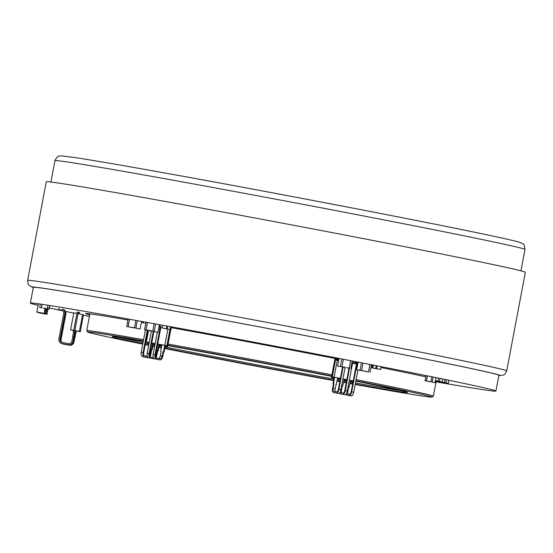 <?xml version="1.0" encoding="UTF-8"?>
<svg xmlns="http://www.w3.org/2000/svg" width="553" height="553" viewBox="0 0 553 553"><rect width="100%" height="100%" fill="white"/><g stroke="black" fill="none" stroke-linecap="round" stroke-linejoin="round"><path stroke-width="0.83" d="M146.504 341.381A175.225 2.295 -169.3 0 0 145.881 341.27M143.372 340.828A175.225 2.295 -169.3 0 0 87.664 332.042A175.225 2.295 -169.3 0 0 142.75 344.139M145.245 344.637A175.225 2.295 -169.3 0 0 148.695 345.335M152.87 346.171A175.225 2.295 -169.3 0 0 154.646 346.524M158.822 347.353A175.225 2.295 -169.3 0 0 161.338 347.851M164.773 348.535A175.225 2.295 -169.3 0 0 333.521 380.575M337.06 381.224A175.225 2.295 -169.3 0 0 339.798 381.722M343.475 382.386A175.225 2.295 -169.3 0 0 346.219 382.883M349.897 383.547A175.225 2.295 -169.3 0 0 352.641 384.045M355.164 384.501A175.225 2.295 -169.3 0 0 431.997 397.109A175.225 2.295 -169.3 0 0 355.869 380.754M331.717 376.005A175.225 2.295 -169.3 0 0 167.884 345.203M331.655 376.365A150.278 1.963 -169.3 0 0 178.419 347.498A150.278 1.963 -169.3 0 0 167.808 345.597M146.414 341.837A150.278 1.963 -169.3 0 0 145.792 341.733M143.282 341.298A150.278 1.963 -169.3 0 0 112.19 336.625A150.278 1.963 -169.3 0 0 142.84 343.662M145.328 344.18A150.278 1.963 -169.3 0 0 148.778 344.885M152.953 345.736A150.278 1.963 -169.3 0 0 154.729 346.095M158.898 346.938A150.278 1.963 -169.3 0 0 161.414 347.443M164.849 348.134A150.278 1.963 -169.3 0 0 333.59 380.215M337.13 380.851A150.278 1.963 -169.3 0 0 339.867 381.349M343.551 382.012A150.278 1.963 -169.3 0 0 346.289 382.503M349.973 383.16A150.278 1.963 -169.3 0 0 352.717 383.651M355.24 384.1A150.278 1.963 -169.3 0 0 407.492 392.423A150.278 1.963 -169.3 0 0 355.8 381.155M343.766 380.865A149.13 1.949 -169.3 0 0 346.51 381.356M350.187 382.012A149.13 1.949 -169.3 0 0 352.932 382.503M355.455 382.953A149.13 1.949 -169.3 0 0 400.586 390.536M119.303 337.385A149.13 1.949 -169.3 0 0 143.054 342.514M145.55 343.026A149.13 1.949 -169.3 0 0 148.999 343.738M153.167 344.588A149.13 1.949 -169.3 0 0 154.944 344.948M159.119 345.791A149.13 1.949 -169.3 0 0 161.635 346.296M165.064 346.987A149.13 1.949 -169.3 0 0 333.805 379.068M337.344 379.711A149.13 1.949 -169.3 0 0 340.088 380.201M146.718 340.233A176.372 2.309 -169.3 0 0 146.096 340.123M143.586 339.68A176.372 2.309 -169.3 0 0 86.738 330.673A176.372 2.309 -169.3 0 0 86.745 330.708L87.664 332.042M431.997 397.109L433.338 396.197A176.372 2.309 -169.3 0 0 433.358 396.169A176.372 2.309 -169.3 0 0 356.091 379.607M331.938 374.865A176.372 2.309 -169.3 0 0 168.098 344.056M498.82 375.618L503.555 375.058L504.813 374.222L506.714 370.925L525.35 272.297A243.769 3.187 -169.3 0 0 399.522 245.663A243.769 3.187 -169.3 0 0 153.741 199.377A243.769 3.187 -169.3 0 0 46.286 181.778L27.65 280.399L28.21 284.152L29.074 285.396L33.284 287.657M436.061 381.853A236.891 3.097 -169.3 0 0 495.903 391.061A236.891 3.097 -169.3 0 0 355.358 361.6A236.891 3.097 -169.3 0 0 103.024 314.539A236.891 3.097 -169.3 0 0 30.367 303.092A236.891 3.097 -169.3 0 0 38.067 305.36M49.231 307.91A236.891 3.097 -169.3 0 0 63.049 310.89M65.51 311.408A236.891 3.097 -169.3 0 0 73.756 313.136M83.42 315.127A236.891 3.097 -169.3 0 0 89.441 316.364M30.367 303.092L33.346 287.318A236.891 3.097 10.7 0 1 106.003 298.758A236.891 3.097 10.7 0 1 358.337 345.825A236.891 3.097 10.7 0 1 498.889 375.28L495.903 391.061M141.388 322.323A180.679 2.364 10.7 0 1 143.566 322.71M171.299 327.666A180.679 2.364 10.7 0 1 338.906 359.215M355.289 362.429A180.679 2.364 10.7 0 1 357.563 362.879M371.319 365.609A180.679 2.364 10.7 0 1 372.252 365.796M381.024 367.551A180.679 2.364 10.7 0 1 425.727 376.828M89.731 314.837A180.679 2.364 10.7 0 1 85.597 313.53A180.679 2.364 10.7 0 1 127.923 319.973M375.715 368.374L374.651 368.25M375.715 368.402L377.208 368.865L374.63 368.36M376.441 368.706L377.989 368.996L376.441 368.706M376.144 368.602L375.038 368.436L376.158 368.644M376.835 368.796L372.743 368.022L373.275 365.201M373.372 365.367L372.888 367.904M376.227 365.692L375.694 368.512L379.773 369.314L380.658 369.466L381.19 366.66M372.743 368.022L371.858 367.869L372.39 365.056M376.828 368.823L371.858 367.869M375.694 368.512L380.658 369.466M377.105 365.858L376.579 368.657M438.107 381.114L435.467 380.644M436.697 381.038L435.474 380.803M438.094 381.162L436.718 381.024M437.057 381.107L438.114 381.321L437.07 381.1M438.612 378.439L438.08 381.252L440.7 381.805L442.117 382.061L442.649 379.24M435.999 380.906L435.425 380.837L435.985 380.955M438.08 381.252L442.524 382.268M440.022 378.694L439.49 381.508M444.508 382.462L442.124 382.033M440.485 381.757L441.736 382.026M443.036 382.227L442.545 382.13M444.494 382.51L443.015 382.365M442.02 382.04L439.621 381.577M445.013 379.787L444.481 382.6L446.872 383.111L448.338 383.374L448.87 380.554M444.481 382.6L448.338 383.374M446.478 380.049L445.946 382.87M441.992 382.227L438.156 381.328M439.594 381.715L438.128 381.452M167.531 328.917L167.165 328.8M166.011 328.772L166.73 328.917L166.011 328.772M165.928 328.807L170.905 329.733L165.928 328.807M170.573 326.733L170.041 329.553M169.944 329.388L170.421 326.851M162.679 325.254L162.16 328.012L163.031 328.199L167.137 328.938L167.663 326.166M171.444 326.92L170.905 329.733M167.137 328.938L166.266 328.752L166.792 326M162.16 328.012L166.266 328.752M47.046 308.705L43.376 308.076M45.146 308.36L47.033 308.768M44.876 308.325L43.362 308.166M44.42 308.242L45.118 308.498M44.364 308.228L44.993 308.512L44.358 308.394M47.551 306.03L47.288 308.961L48.975 309.279L49.507 306.459M41.904 305.111L41.427 307.648M41.689 307.758L41.924 304.966M47.019 308.844L48.975 309.279M49.238 306.348L48.705 309.162M41.662 307.903L39.705 307.468L40.238 304.648M41.392 307.786L39.705 307.468M158.075 359.54A4.016 2.219 -79.8 0 1 158.04 359.54A4.016 2.219 -79.8 0 1 158.006 359.533L154.584 358.814A4.016 2.219 -79.8 0 1 153.153 354.411L155.034 354.75A4.016 2.219 100.2 0 0 156.464 359.153L159.886 359.872A4.016 2.219 100.2 0 0 159.921 359.872A4.016 2.219 100.2 0 0 162.803 356.381L163.653 351.874L163.038 351.743L162.181 356.25A2.869 1.59 -79.8 0 1 160.121 358.745A2.869 1.59 -79.8 0 1 160.094 358.738L156.679 358.026A2.869 1.59 -79.8 0 1 155.656 354.881L160.494 329.298A4.016 2.219 100.2 0 0 159.354 324.998M159.14 326.139A2.869 1.59 -79.8 0 1 159.872 329.166L155.034 354.75M153.153 354.411L157.363 332.132M158.524 358.413A2.869 1.59 100.2 0 0 160.301 355.911L161.151 351.404L160.681 351.314L161.151 351.418M146.13 357.39A4.016 2.219 -79.8 0 1 146.096 357.39A4.016 2.219 -79.8 0 1 146.061 357.383L142.639 356.664A4.016 2.219 -79.8 0 1 141.209 352.261L143.096 352.6A4.016 2.219 100.2 0 0 144.52 357.003L147.941 357.722A4.016 2.219 100.2 0 0 147.976 357.729A4.016 2.219 100.2 0 0 148.501 357.708M150.022 356.443A4.016 2.219 100.2 0 0 150.858 354.231L151.716 349.724L151.093 349.593L150.243 354.1A2.869 1.59 -79.8 0 1 149.683 355.607M147.347 356.422L144.734 355.876A2.869 1.59 -79.8 0 1 143.711 352.731L147.928 330.418M145.695 323.623L145.563 322.42M143.096 352.6L147.312 330.286M141.209 352.261L145.439 329.892M145.633 323.94A2.869 1.59 100.2 0 0 145.024 323.533L145.349 323.546M143.683 322.081L143.469 323.208M146.586 356.263A2.869 1.59 100.2 0 0 147.209 355.973M152.103 358.468A4.016 2.219 -79.8 0 1 152.068 358.462A4.016 2.219 -79.8 0 1 152.034 358.455L148.612 357.743A4.016 2.219 -79.8 0 1 147.181 353.339L149.061 353.678A4.016 2.219 100.2 0 0 150.492 358.081L153.914 358.793A4.016 2.219 100.2 0 0 153.948 358.8A4.016 2.219 100.2 0 0 154.474 358.786M155.994 357.515A4.016 2.219 100.2 0 0 156.831 355.303L157.688 350.796L157.066 350.664L156.209 355.171A2.869 1.59 -79.8 0 1 155.656 356.678M153.319 357.501L150.706 356.948A2.869 1.59 -79.8 0 1 149.683 353.809L153.914 331.434M149.061 353.678L153.292 331.302M147.181 353.339L151.404 331.012M152.559 357.335A2.869 1.59 100.2 0 0 153.181 357.044M157.688 350.796L158.158 350.879L159.223 345.245L161.746 345.701L158.6 345.113L157.536 350.747L157.066 350.664M151.716 349.724L152.186 349.807L153.25 344.173L155.027 344.491M148.031 343.233L149.061 343.413L148.031 343.233M170.808 329.719L167.587 346.752L164.573 346.192L163.508 351.826L163.038 351.743M163.653 351.874L164.123 351.957L165.195 346.316L167.587 346.752M164.123 351.957L163.508 351.826M170.186 329.602L166.971 346.62M147.568 342.245L147.409 343.102M155.034 344.471L152.628 344.042L151.563 349.676L151.093 349.593M161.746 345.68L160.681 351.314M169.951 329.56L166.895 345.736L157.702 344.077M155.193 343.627L151.729 343.005M149.22 342.556L146.386 341.989L148.55 330.542M152.186 349.807L151.563 349.676M158.158 350.879L157.536 350.747M159.223 345.245L158.6 345.113M153.25 344.173L152.628 344.042M165.195 346.316L164.573 346.192M162.285 327.369L160.543 327.058M167.877 329.187L164.829 345.314L157.709 344.028M166.895 345.736L164.829 345.314M155.199 343.579L151.736 342.957M149.234 342.501L146.386 341.989M351.687 391.842L353.706 392.236A4.016 1.783 101.1 0 1 351.196 395.893L348.425 395.443A4.016 1.783 101.1 0 1 348.397 395.443A4.016 1.783 101.1 0 1 348.376 395.436L346.385 395.049A4.016 1.783 -78.9 0 0 346.406 395.049L349.178 395.499A4.016 1.783 -78.9 0 0 351.687 391.842L356.519 366.252A2.869 1.272 101.1 0 1 357.812 363.763M348.763 386.803L349.268 386.886L348.763 386.789L347.913 391.296A2.869 1.272 -78.9 0 0 348.376 394.206M353.706 392.236L357.909 369.985M358.033 362.574A4.016 1.783 -78.9 0 0 356.014 366.169L351.183 391.759A2.869 1.272 101.1 0 1 349.392 394.372L346.62 393.923A2.869 1.272 101.1 0 1 346.607 393.923A2.869 1.272 101.1 0 1 346.24 393.708M345.625 394.379A4.016 1.783 -78.9 0 0 346.385 395.049M342.604 366.853L338.374 389.25A2.869 1.272 101.1 0 1 336.583 391.863L333.812 391.42A2.869 1.272 101.1 0 1 333.798 391.413A2.869 1.272 101.1 0 1 333.086 388.393L333.936 383.886L333.438 383.803L332.581 388.317A4.016 1.783 -78.9 0 0 333.577 392.54A4.016 1.783 -78.9 0 0 333.604 392.547L336.369 392.989A4.016 1.783 -78.9 0 0 338.878 389.333L340.897 389.727A4.016 1.783 101.1 0 1 338.388 393.39L335.616 392.941A4.016 1.783 101.1 0 1 335.595 392.934A4.016 1.783 101.1 0 1 335.567 392.927M337.524 378.764L340.254 379.296L337.524 378.743L335.104 388.794A2.869 1.272 -78.9 0 0 335.574 391.704M340.897 389.727L345.113 367.42M338.878 389.333L343.109 366.95M339.224 393.121A4.016 1.783 -78.9 0 0 339.977 393.791L342.777 394.248A4.016 1.783 -78.9 0 0 345.286 390.584L347.298 390.978A4.016 1.783 101.1 0 1 344.789 394.642L342.024 394.192A4.016 1.783 101.1 0 1 341.996 394.185A4.016 1.783 101.1 0 1 341.968 394.185M342.355 385.552L341.505 390.045A2.869 1.272 -78.9 0 0 341.975 392.955M353.381 361.462L353.167 362.588L351.978 362.395L353.927 362.782L355.185 362.982L355.399 361.856M353.927 362.782A2.869 1.272 -78.9 0 0 352.137 365.395L347.298 390.978M345.286 390.584L349.496 368.284M339.839 392.45A2.869 1.272 101.1 0 0 340.199 392.665A2.869 1.272 101.1 0 0 340.219 392.671L342.984 393.121A2.869 1.272 101.1 0 0 344.782 390.508L348.991 368.208M341.996 394.185L339.977 393.791A4.016 1.783 -78.9 0 0 340.005 393.798L342.024 394.192M353.167 362.588L356.409 363.21L356.27 363.957M343.925 380.015L346.662 380.547L343.931 380.001L342.867 385.635L342.362 385.538L342.867 385.635M335.954 384.3L336.459 384.383M338.802 359.768L334.931 359.028L331.427 377.568L333.998 378.072L332.934 383.706L333.438 383.803M350.332 381.266L352.904 381.757L350.332 381.252L349.268 386.886M353.063 380.899L352.904 381.757M335.429 359.111L331.931 377.651L331.427 377.568M333.936 383.886L333.438 383.789L334.503 378.155L331.931 377.651M338.664 360.515L335.533 359.948L332.339 376.856L340.42 378.432M353.229 380.92L349.344 380.181M346.821 379.69L342.936 378.929M333.438 383.789L332.934 383.706M334.503 378.155L333.998 378.072M337.289 360.245L334.095 377.153L332.339 376.856M356.72 364.047L352.987 363.314M353.236 380.893L349.351 380.132M346.835 379.641L342.943 378.881M340.427 378.39L334.095 377.153M62.102 310.212A2.869 2.862 -67.6 0 0 61.611 310.074L61.473 310.019A2.869 2.862 112.4 0 1 63.754 313.364L58.922 338.948A4.016 4.009 -67.6 0 0 62.116 343.634L68.302 344.802A4.016 4.009 -67.6 0 0 72.989 341.595L73.839 337.088L72.713 336.874L71.862 341.388A2.869 2.862 112.4 0 1 68.517 343.676L62.33 342.507A2.869 2.862 112.4 0 1 60.049 339.162L64.881 313.579A4.016 4.009 -67.6 0 0 62.475 309.127M61.473 310.019L58.659 309.486L58.874 308.36M76.273 331.102L73.984 342.01A4.016 4.009 112.4 0 1 69.305 345.21L69.166 345.155A4.016 4.009 -67.6 0 0 73.853 341.954L75.733 331.793L73.556 341.83A4.016 4.009 112.4 0 1 68.869 345.037L68.738 344.982A4.016 4.009 -67.6 0 0 73.418 341.775L75.298 331.613L73.12 341.65A4.016 4.009 112.4 0 1 68.441 344.858L62.247 343.69A4.016 4.009 112.4 0 1 61.466 343.461L61.328 343.399M61.611 310.074L58.659 309.486M62.613 309.182A4.016 4.009 112.4 0 1 65.019 313.634L60.18 339.217A2.869 2.862 -67.6 0 0 61.832 342.369M62.047 343.696A4.016 4.009 -67.6 0 0 62.98 343.994L69.166 345.155M62.213 342.487A2.869 2.862 112.4 0 1 60.913 339.521L65.745 313.931A4.016 4.009 -67.6 0 0 63.339 309.48M62.517 310.44A2.869 2.862 -67.6 0 0 62.475 310.433L59.537 309.784M69.305 345.21L63.111 344.049A4.016 4.009 112.4 0 1 62.33 343.814L62.192 343.759M62.475 310.433L59.524 309.846M63.477 309.535A4.016 4.009 112.4 0 1 65.883 313.993L61.044 339.577A2.869 2.862 -67.6 0 0 62.282 342.501M61.611 343.517A4.016 4.009 -67.6 0 0 62.544 343.814L68.738 344.982M61.984 342.425A2.869 2.862 112.4 0 1 60.477 339.342L65.316 313.758A4.016 4.009 -67.6 0 0 62.911 309.307M62.316 310.316A2.869 2.862 -67.6 0 0 62.047 310.254L59.109 309.604M68.869 345.037L62.683 343.869A4.016 4.009 112.4 0 1 61.895 343.634L61.756 343.579M62.047 310.254L59.095 309.666M63.042 309.362A4.016 4.009 112.4 0 1 65.448 313.814L60.616 339.397A2.869 2.862 -67.6 0 0 62.054 342.445M79.39 312.404L79.521 313.91M78.201 312.825L74.696 331.365L73.57 331.157L77.074 312.611L78.581 312.984L78.74 312.141M73.839 337.088L74.696 331.365M82.597 314.533L83.462 314.892L80.268 331.793L74.869 330.528L78.063 313.62L82.597 314.533L79.404 331.441L74.869 330.528M73.805 337.074L72.713 336.874M73.57 331.157L72.678 336.86M77.475 312.687L77.62 311.927M74.869 331.441L73.743 331.226M80.268 331.793L79.404 331.441M76.922 313.406L73.812 312.825L70.618 329.733L73.673 330.611M73.729 330.314L70.618 329.733M430.905 381.674L428.858 381.376M430.898 381.708L428.872 381.328M431.782 377.022L430.877 381.812L433.725 382.4L435.087 382.641L435.992 377.851M427.31 376.365L426.453 380.879M429.204 381.542L426.342 381.003L427.248 376.213M430.877 381.812L435.087 382.641M433.144 377.264L432.239 382.054M429.19 381.591L424.987 380.754L425.893 375.964M426.342 381.003L424.987 380.754M134.517 327.749L131.904 327.39M132.789 327.473L131.953 327.328M133.812 327.687L131.891 327.459L133.356 327.756M133.356 327.729L132.761 327.611M132.326 327.556L128.068 326.74L129.478 319.247M129.561 319.288L128.172 326.616M135.907 320.401L134.49 327.888L140.123 329.021L141.554 321.417M128.068 326.74L126.685 326.491L128.102 318.998M132.319 327.618L126.685 326.491M134.49 327.888L140.123 329.021M137.282 320.65L135.872 328.136M341.961 366.729L343.185 366.964M345.252 367.372L341.982 366.632M345.266 367.303L343.192 366.922M343.786 367.164L344.816 367.379L343.786 367.192M339.058 358.441L337.62 366.031L339.183 366.335L341.954 366.77L343.372 359.27M350.678 360.694L349.261 368.187L346.517 367.614M349.233 368.042L350.616 360.715M341.954 366.77L340.385 366.466L341.802 358.973M337.62 366.031L340.385 366.466M349.261 368.187L346.489 367.759M352.24 360.998L350.823 368.492M361.572 370.558L362.319 370.704M364.496 371.132L361.593 370.455M362.879 370.897L364.51 371.056L362.353 370.669M363.618 370.876L362.872 370.918M364.13 370.973L363.591 371.015M358.116 362.139L356.678 369.743L358.178 370.04L361.565 370.593L362.982 363.093M369.978 364.462L368.561 371.962L365.201 371.27M368.526 371.81L369.909 364.482M361.565 370.593L360.065 370.296L361.482 362.796M356.678 369.743L360.065 370.296M368.561 371.962L365.174 371.409M371.478 364.752L370.061 372.259M45.636 313.917L46.576 314.097L45.657 313.827M40.722 313.095L43.652 313.648L40.728 313.039M42.581 313.433L43.314 313.579L42.588 313.385M47.676 309.03L46.687 314.263L39.443 312.798M46.576 314.097L47.537 309.009M38.171 312.397L45.629 313.959L46.625 308.692M39.429 312.901L46.687 314.263M47.904 309.079L46.915 314.325M45.629 313.959L46.397 308.643M38.143 312.535L45.408 313.89M39.063 312.438L40.348 312.749L39.056 312.486M40.341 312.68L41.807 313.012L40.334 312.742M40.728 312.798L41.268 312.901L40.735 312.749M45.47 308.47L44.51 313.572L37.203 312.086M44.392 313.399L45.332 308.443M38.254 304.385L36.816 311.989L44.199 313.406L45.118 308.539M37.182 312.189L44.51 313.572M45.54 308.484L44.572 313.606M44.199 313.406L45.049 308.526M36.816 311.989L44.136 313.371M152.759 331.04L149.815 330.625M152.089 331.033L152.739 331.15M150.769 330.715L149.828 330.694M152.082 330.991L151.328 330.853M151.308 330.964L150.741 330.853M150.368 330.791L151.722 331.074L150.361 330.805M149.828 330.549L145.992 329.961L147.409 322.475M147.478 322.51L146.089 329.837M154.149 323.699L152.739 331.185L156.54 331.987L157.985 332.249L159.416 324.659M145.992 329.961L144.547 329.699L145.957 322.212M149.794 330.763L144.547 329.699M152.739 331.185L157.985 332.249M155.593 323.961L154.183 331.441M498.834 375.577A238.032 3.118 -169.3 0 0 461.25 366.411A238.032 3.118 -169.3 0 0 137.151 304.288A238.032 3.118 -169.3 0 0 33.291 287.615M506.714 370.925A243.769 3.187 -169.3 0 0 467.015 361.621A243.769 3.187 -169.3 0 0 135.112 298.005A243.769 3.187 -169.3 0 0 27.65 280.399M482.403 233.864A233.449 3.055 -169.3 0 0 164.552 172.937M160.384 177.921A239.179 3.131 -169.3 0 0 54.947 160.653C58.189 154.017 59.496 156.672 62.019 155.905L74.973 157.557C93.167 160.329 124.183 165.665 168.015 173.559C268.599 191.649 418.206 220.343 482.513 233.884C502.815 238.129 515.237 240.949 519.765 242.345L522.689 243.686C523.732 243.472 524.507 245.401 524.997 249.465A239.179 3.131 -169.3 0 0 486.039 240.348A239.179 3.131 -169.3 0 0 160.384 177.921M158.607 328.938L159.872 329.166M145.024 323.533L145.688 323.657M158.006 359.533L159.886 359.872M162.181 356.25L160.301 355.911M150.243 354.1L149.656 353.996M156.209 355.171L155.628 355.067M154.584 358.814L156.464 359.153M146.061 357.383L147.941 357.722M142.639 356.664L144.52 357.003M152.034 358.455L153.914 358.793M148.612 357.743L150.492 358.081M351.438 365.257L352.137 365.395M356.519 366.252L357.307 366.411M346.406 395.049L348.425 395.443M347.913 391.296L347.263 391.171M335.104 388.794L333.086 388.393M341.505 390.045L340.855 389.913M349.178 395.499L351.196 395.893M336.369 392.989L338.388 393.39M342.777 394.248L344.789 394.642M89.925 313.827L86.738 330.673M436.234 380.948L433.358 396.169M54.947 160.653L50.911 182.027M524.997 249.465L520.954 270.839M158.04 359.54L159.921 359.872M146.096 357.39L147.976 357.729M152.068 358.462L153.948 358.8"/></g></svg>
